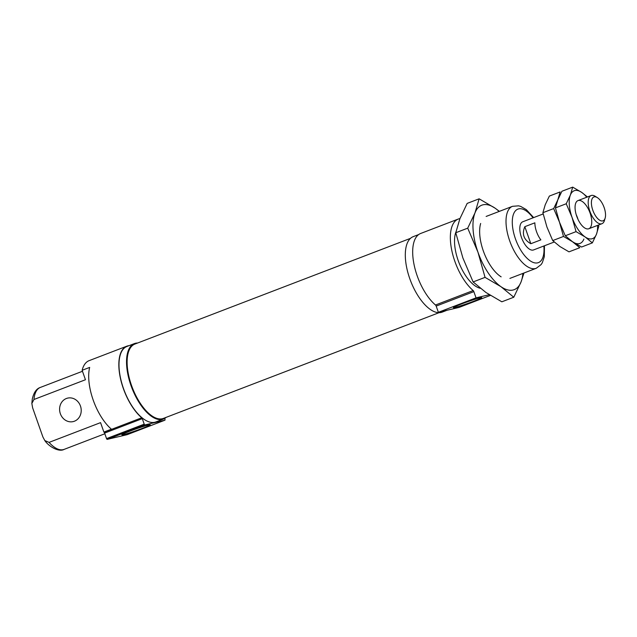 <?xml version="1.0" encoding="UTF-8"?>
<svg xmlns="http://www.w3.org/2000/svg" width="637" height="637" viewBox="0 0 637 637"><rect width="100%" height="100%" fill="white"/><g stroke="black" fill="none" stroke-linecap="round" stroke-linejoin="round"><path stroke-width="0.96" d="M490.386 295.409L459.102 307.408L438.367 312.305L436.178 306.086A1.505 0.685 -111 0 0 435.493 305.004A40.72 18.425 -111 0 1 414.106 264.833A40.72 18.425 -111 0 1 420.643 233.484L458.314 219.032A40.72 18.425 -111 0 1 459.946 218.595M127.225 434.641A0.908 0.406 -111 0 1 127.209 434.649L142.433 428.812L127.185 434.657L107.247 439.363A0.908 0.406 -111 0 1 106.546 438.606L104.603 433.096A1.21 0.549 -111 0 0 104.062 432.228A40.72 18.425 -111 0 1 103.887 432.077L111.419 429.195A40.72 18.425 -111 0 1 89.666 367.406L82.133 370.296A40.72 18.425 -111 0 1 89.124 360.646L126.803 346.194A40.72 18.425 -111 0 1 129 345.676M164.665 418.445L164.951 419.265A0.908 0.406 -111 0 1 164.879 420.205L142.433 428.812M147.091 427.021L164.879 420.205L144.925 424.919A0.908 0.406 -111 0 1 144.217 424.162L142.282 418.644L104.603 433.096M142.282 418.644A1.21 0.549 -111 0 0 141.733 417.776A40.72 18.425 -111 0 1 120.274 377.606A40.72 18.425 -111 0 1 126.803 346.194M554.238 242.012L533.551 249.943A15.081 6.824 -111 0 1 521.783 238.302A15.081 6.824 -111 0 1 522.754 221.78L543.178 213.944M489.296 294.724L476.038 297.853L473.848 291.635A1.505 0.685 -111 0 0 473.172 290.552A40.72 18.425 -111 0 1 451.776 250.381A40.72 18.425 -111 0 1 458.314 219.032M80.453 406.008A12.063 10.741 -103.3 0 0 67.633 398.117A12.063 10.741 -103.3 0 0 60.356 413.716A12.063 10.741 -103.3 0 0 73.175 421.598A12.063 10.741 -103.3 0 0 80.453 406.008M82.133 370.296L85.454 379.74L33.968 399.487A33.18 15.009 -111 0 1 40.346 387.431L82.476 371.275M103.887 432.077L100.558 422.634L49.073 442.389L44.805 440.565L42.878 436.934L32.63 407.831L31.85 403.452L33.968 399.487M460.893 304.207A15.049 0.82 160.6 0 0 453.385 307.575A15.049 0.82 160.6 0 0 467.837 303.403A15.049 0.82 160.6 0 0 481.723 297.598A15.049 0.82 160.6 0 0 460.893 304.207M480.274 288.274A33.18 15.009 -111 0 1 460.002 265.183A33.18 15.009 -111 0 1 455.965 231.86M476.038 297.853L438.367 312.305M129.375 431.36A15.049 0.82 160.6 0 0 121.866 434.737A15.049 0.82 160.6 0 0 136.326 430.564A15.049 0.82 160.6 0 0 150.213 424.752A15.049 0.82 160.6 0 0 129.375 431.36M166.114 417.37A40.418 18.29 -111 0 1 163.391 419.058L155.858 421.949A40.418 18.29 -111 0 1 124.311 390.76A40.418 18.29 -111 0 1 126.906 346.472L134.439 343.582A40.418 18.29 -111 0 1 137.6 343.024M163.391 419.058A40.418 18.29 -111 0 1 131.843 387.869A40.418 18.29 -111 0 1 134.439 343.582M152.784 416.447A39.51 17.876 -111 0 1 152.641 416.359A39.51 17.876 -111 0 1 128.252 352.779A39.51 17.876 -111 0 1 128.3 352.619M439.012 312.695L163.43 418.398A39.812 18.011 -111 0 1 152.92 416.534A39.812 18.011 -111 0 1 128.348 352.46A39.812 18.011 -111 0 1 134.909 344.052L410.491 238.349M447.094 310.243L442.166 312.13A40.418 18.29 -111 0 1 410.618 280.941A40.418 18.29 -111 0 1 413.214 236.653L418.66 234.567M605.15 218.109L604.433 220.521A15.081 6.824 -111 0 1 601.949 223.706A15.081 6.824 -111 0 1 590.173 212.073A15.081 6.824 -111 0 1 591.144 195.543A15.081 6.824 -111 0 1 595.125 196.252L597.267 197.566A12.764 5.773 -111 0 1 604.139 207.551A12.764 5.773 -111 0 1 605.15 218.109A12.764 5.773 -111 0 1 597.299 218.157A12.764 5.773 -111 0 1 591.399 202.781A12.764 5.773 -111 0 1 597.267 197.566M530.828 243.716L540.869 239.87A15.081 6.824 -111 0 1 534.865 222.823L524.824 226.676C521.743 234.05 523.741 239.727 530.828 243.716L524.824 226.676M587.457 196.96L581.724 192.414A25.639 11.601 69 0 0 570.354 195.097A25.639 11.601 69 0 0 572.034 217.352L576.055 231.637L565.274 235.77L559.477 222.17L555.448 207.885L557.797 199.914L561.914 191.259L572.703 187.127L570.354 195.097L566.237 203.752L555.448 207.885M576.055 231.637L585.084 236.924A25.639 11.601 69 0 1 572.034 217.352L566.237 203.752M597.562 225.387A25.639 11.601 69 0 1 596.455 234.241A25.639 11.601 69 0 1 585.084 236.924L592.338 242.888L596.455 234.241L598.796 226.262L598.517 225.02M592.338 242.888L581.549 247.029L572.528 241.742L565.274 235.77M586.765 197.231A25.639 11.601 69 0 0 581.724 192.414L572.703 187.127M590.093 213.084A15.081 6.824 69 0 0 582.13 201.388A15.081 6.824 69 0 0 575.522 203.776A15.081 6.824 69 0 0 584.83 228.038A15.081 6.824 69 0 0 590.093 213.084M553.68 208.57L559.477 222.17L563.498 236.446L552.717 240.587L546.92 226.987L542.891 212.702L545.24 204.732L549.357 196.077L560.146 191.944L557.797 199.914L553.68 208.57L542.891 212.702M563.498 236.446L572.528 241.742L579.781 247.705L568.992 251.846L559.971 246.559L552.717 240.587M572.528 241.742A25.639 11.601 69 0 0 583.898 239.05M578.038 219.462A15.081 6.824 69 0 0 577.536 217.902A15.081 6.824 69 0 0 576.214 214.693M513.78 297.224L501.837 301.803L485.912 292.471L473.108 281.944L462.876 257.937L455.774 232.736L467.725 228.157L477.949 252.156L485.052 277.358L500.977 286.69L513.78 297.224L521.042 281.952A45.243 20.472 -111 0 1 500.977 286.69A45.243 20.472 -111 0 1 477.949 252.156A45.243 20.472 -111 0 1 474.987 212.885L467.725 228.157M473.108 281.944L485.052 277.358M455.774 232.736L459.914 218.666L467.176 203.394L479.128 198.816L474.987 212.885A45.243 20.472 -111 0 1 495.053 208.148L479.128 198.816M499.416 211.349L495.053 208.148A45.243 20.472 -111 0 1 499.129 211.46M522.889 273.416A45.243 20.472 -111 0 1 521.042 281.952L523.98 272.994M501.144 276.84A33.18 15.009 -111 0 1 480.664 223.452M141.733 417.776L104.062 432.228M473.172 290.552L435.493 305.004M509.895 278.401L536.266 268.281A33.18 15.009 -111 0 1 510.372 242.681A33.18 15.009 -111 0 1 512.498 206.324L486.135 216.445M543.847 245.993A28.657 12.963 -111 0 1 528.073 259.203A28.657 12.963 -111 0 1 512.482 218.563A28.657 12.963 -111 0 1 533.042 217.83M473.848 291.635L436.178 306.086M144.925 424.919L107.247 439.363M144.217 424.162L106.546 438.606M104.842 433.765L64.106 449.388A33.18 15.009 -111 0 1 49.073 442.389M533.647 217.599L526.313 209.621L520.716 206.42L518.566 205.839L512.498 206.324M536.266 268.281L541.116 264.578L542.318 262.715L544.317 256.679L544.452 245.763M64.106 449.388C59.034 452.342 48.945 446.744 44.805 440.565M40.346 387.431C36.413 388.697 33.721 392.599 32.272 399.136L31.85 403.452M588.803 228.747L601.949 223.706M578.006 200.583L591.144 195.543"/></g></svg>
